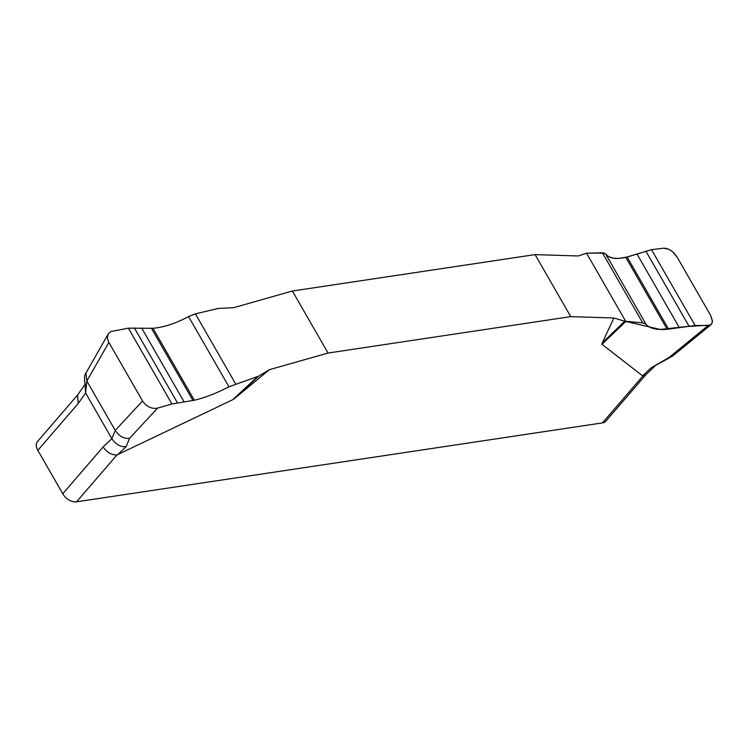 <?xml version="1.0" encoding="UTF-8"?>
<svg xmlns="http://www.w3.org/2000/svg" width="750" height="750" viewBox="0 0 750 750"><rect width="100%" height="100%" fill="white"/><g stroke="black" fill="none" stroke-linecap="round" stroke-linejoin="round"><path stroke-width="1.12" d="M269.381 369.684L258.637 376.163L235.303 397.884L269.381 369.684L328.05 353.044L570.75 316.631L613.894 318L602.278 342.825L624.741 321.234L613.894 318M235.303 397.884L232.725 399.722L116.944 454.95L76.566 501.806L602.475 422.897A11.55 7.378 40.8 0 0 605.878 421.134L646.097 374.466M602.475 422.897L642.853 376.041L601.987 344.325L602.278 342.825M711.188 324.534L672.478 356.166L669.15 357.403L708.122 325.556L711.159 324.553L712.481 321.684L710.794 315.694L677.128 257.137C673.219 251.25 668.728 248.278 663.647 248.194L651.516 249.675L625.772 257.344C615.703 259.528 608.991 258.412 605.625 253.997L602.409 252.806L586.528 253.172L578.231 255.975L535.087 254.606L292.387 291.019L233.719 307.669L218.194 308.438L195.394 313.866L188.559 316.566C175.866 323.391 164.006 327.3 152.963 328.275L128.362 328.163L110.784 331.556L108.609 333.403L107.503 336.038L107.606 339.15L108.872 342.394L86.841 381.028L85.969 373.022M292.387 291.019L328.05 353.044M570.75 316.631L535.087 254.606M258.637 376.163L228.947 386.803C216.113 393.384 204.572 397.856 194.334 400.238L171.966 403.997L157.519 408.159L129.534 438.366L126.159 446.625L117.581 454.725M157.519 408.159C151.537 409.125 146.55 406.725 142.547 400.95L108.872 342.394M129.534 438.366C123.984 438.9 119.222 436.256 115.237 430.425L142.547 400.95M76.566 501.806A11.55 7.378 40.8 0 1 62.775 493.762L103.153 446.916L111.862 438.684L115.237 430.425L86.841 381.028L85.603 393.009L78.188 403.5L37.819 450.347A11.55 7.378 40.8 0 1 37.5 441.544L77.728 394.856M708.122 325.556L695.119 325.5L667.153 329.306C656.278 330.094 649.228 328.397 646.013 324.225L642.694 322.856L624.741 321.234M669.15 357.403L651.038 367.875L672.478 356.166M103.153 446.916C106.847 452.4 111.45 455.081 116.944 454.95M85.35 383.962L77.597 395.044L78.188 403.5M642.853 376.041L645.919 374.634L654.637 366.412M62.775 493.762L37.819 450.347M126.159 446.625C120.609 447.159 115.847 444.516 111.862 438.684L85.603 393.009L84.966 384.619M710.269 325.125L686.438 326.541L660.244 329.466L625.791 321.441L586.528 253.172L604.378 253.078L608.709 256.678L613.181 258.15L618.919 258.375L627.122 257.034L651.516 249.675L663.647 248.194L668.925 249.375L672.675 251.859L677.128 257.137L710.794 315.694L712.5 321.122L711.741 323.897M232.725 399.722L257.447 376.706M625.791 321.441L601.987 344.325M642.459 375.975L651.038 367.875M651.516 249.675L695.119 325.5M645.834 251.072L688.969 326.091M637.059 254.147L679.397 327.778M627.122 257.034L668.616 329.184M625.772 257.344L667.153 329.306M605.625 253.997L646.013 324.225M602.409 252.806L642.694 322.856M171.966 403.997L128.362 328.163M177.431 402.834L134.297 327.825M184.228 402.075L141.891 328.434M192.984 400.547L151.5 328.397M194.334 400.238L152.963 328.275M228.947 386.803L188.559 316.566M235.669 383.925L195.394 313.866M108.347 333.788L85.997 372.975C83.362 375.178 85.003 385.191 85.341 384.553"/></g></svg>
